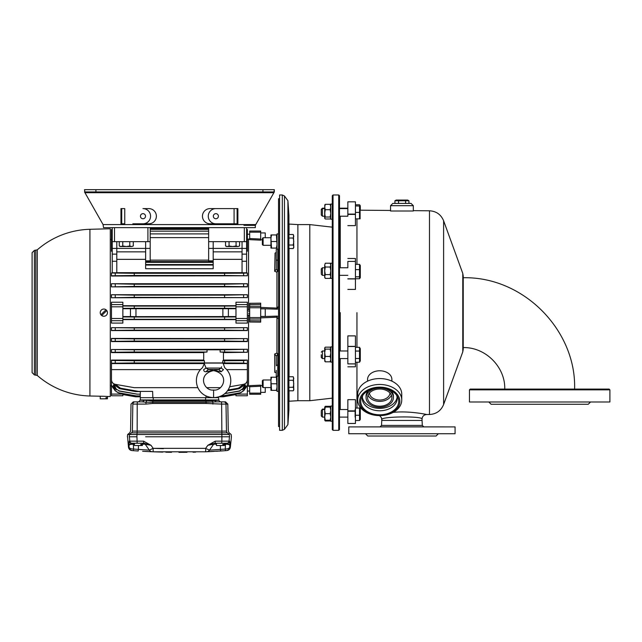 <?xml version="1.0" encoding="UTF-8"?>
<svg xmlns="http://www.w3.org/2000/svg" width="642" height="642" viewBox="0 0 642 642"><rect width="100%" height="100%" fill="white"/><g stroke="black" fill="none" stroke-linecap="round" stroke-linejoin="round"><path stroke-width="0.96" d="M278.532 233.929L277.015 233.929L277.015 249.112L278.532 249.112M278.532 376.188L277.015 376.188L277.015 391.371L278.532 391.371M332.283 263.22L330.758 263.22L330.758 278.403L332.283 278.403M279.591 198.771L278.532 198.771L278.532 426.529L279.591 426.529M277.769 249.112L277.769 270.017L276.758 272.168L278.532 270.739M277.464 307.951L278.532 306.21M260.692 307.406L276.943 308.096L276.879 309.179L260.692 308.658M278.532 308.866L276.879 309.179M276.879 316.121L278.532 316.434L276.879 316.121L276.943 317.204L276.879 316.121L260.692 316.642M278.532 319.09L276.943 317.204L260.692 317.894M278.532 354.585L277.087 353.124M277.079 353.124L277.769 355.283A1.517 0.762 180 0 0 276.253 356.045L274.672 354.015L276.758 353.132M262.353 239.795L260.692 239.723L262.353 239.795M260.692 240.156L249.682 239.659L249.682 238.543L260.692 239.041L260.692 240.156M249.682 239.065L248.542 239.017L249.682 239.065M248.542 310.158L248.542 239.017M260.692 304.428L249.682 304.565L249.682 303.289L260.692 303.16L260.692 322.14L249.682 322.011L249.682 320.735L260.692 320.872M276.758 272.168L274.672 271.285L276.253 269.255L276.253 249.248M276.253 252.683L275.651 252.723M277.769 270.017A1.517 0.762 180 0 1 276.253 269.255L276.253 254.938M249.682 386.235L248.542 386.283L248.542 315.142M260.692 386.251L249.682 386.757L249.682 385.641L260.692 385.144L260.692 394.26L249.682 394.26L249.682 393.137L260.692 393.137M260.692 385.569L262.353 385.505L260.692 385.577M275.659 372.577L274.672 372.191L276.237 372.553M276.253 377.207L276.253 370.354M275.442 372.512L275.98 372.633M248.542 313.641L249.682 313.465L248.542 313.641M274.792 372.191L274.672 354.015M249.682 311.835L248.542 311.659M274.672 271.285L275.065 253.1M260.692 232.163L249.682 232.163L249.682 231.04L260.692 231.04L260.692 239.041M249.682 304.565L249.682 306.274L260.692 306.274M260.692 307.743L249.682 307.743L249.682 306.274M249.682 307.743L249.682 317.557L260.692 317.557M260.692 319.026L249.682 319.026L249.682 317.557M249.682 319.026L249.682 320.735M260.692 308.85L265.242 308.85L265.242 316.442L260.692 316.442M249.682 386.757L249.682 393.137M265.242 387.575L265.242 392.366L260.692 392.366M276.253 364.664L276.253 356.045M249.682 232.163L249.682 238.543M260.692 232.934L265.242 232.934L265.242 237.725M246.608 229.515L247.363 229.515L247.363 240.132M247.363 306.804L235.975 306.804L235.975 302.213L247.363 302.213L247.363 323.087L235.975 323.087L235.975 318.496L247.363 318.496M247.363 374.19L247.363 395.777L235.975 395.777L235.975 394.092L247.363 394.092M122.863 304.605L122.863 302.213L111.475 302.213L111.475 304.605L122.863 304.605L122.863 323.087L111.475 323.087L111.475 318.496L122.863 318.496M235.975 305.688L122.863 305.688M235.975 319.604L122.863 319.604M247.363 273.01L247.363 275.763L224.588 275.482L224.588 273.283L243.599 273.171L247.363 273.01L246.608 272.681M247.363 275.763L111.475 276.02L111.475 273.01L134.25 273.283L134.25 275.482L111.475 275.763M112.23 272.681L111.475 273.01M246.608 239.217L247.363 241.729L247.363 251.255L246.608 251.255M112.23 251.255L111.475 251.255L111.475 241.729L112.23 239.217M247.363 283.724L247.363 286.693L224.588 286.42L224.588 284.221L247.363 283.724L111.475 283.724L134.25 284.221L134.25 286.42L111.475 286.87L247.363 286.87M224.588 297.35L224.588 295.151L247.363 294.726L111.475 294.726L134.25 295.151L134.25 297.35L111.475 297.752L247.363 297.623L134.25 297.35M247.363 360.074L247.363 363.573L243.599 363.059L224.588 362.947L224.588 360.748L243.599 360.627L247.363 360.074L223.456 360.074M204.108 363.573L111.475 363.573L111.475 360.467L134.25 360.748L134.25 362.947L111.475 363.22L111.475 379.839C111.66 382.231 112.912 383.723 115.239 384.325L134.25 387.672L197.872 387.672M203.715 360.074L111.475 360.074L111.475 363.22M203.715 352.618L111.475 352.618L111.475 349.537L134.25 349.81L134.25 352.009L111.475 352.281M247.363 349.537L247.363 352.281L224.588 352.009L224.588 349.81L247.363 349.28L111.475 349.537M247.363 352.281L223.456 352.618M247.363 330.421L224.588 330.148L224.588 327.95L247.363 327.677L247.363 330.574L111.475 330.574L111.475 327.677L134.25 327.95L134.25 330.148L111.475 330.421M247.363 327.677L111.475 327.677M111.475 374.19L111.475 394.092L122.863 394.092L122.863 395.777L111.475 395.777L111.475 394.092M247.363 341.351L224.588 341.079L224.588 338.88L247.363 338.607L247.363 341.576L111.475 341.576M111.475 338.607L134.25 338.88L134.25 341.079L111.475 341.351L111.475 338.607M247.363 338.607L111.475 338.43M235.975 306.804L235.975 318.496M235.975 393.618L235.975 394.092M243.84 390.569L240.638 392.808L222.525 395.921L240.389 392.752L243.84 390.569L247.363 385.16M246.143 387.383L244.417 389.558M106.765 397.679L105.962 397.679L106.765 397.679L106.765 398.818L107.447 398.818L107.447 396.467L110.296 396.539L110.296 228.761L89.928 229.29L89.928 230.181M122.863 306.009L134.25 306.082L134.25 308.28L122.863 308.353M235.975 308.353L224.588 308.28L224.588 306.082L134.25 306.082M224.588 306.082L235.975 306.009M235.975 319.283L122.863 319.283M208.65 228.488L150.188 228.488M112.23 231.208L111.475 231.208L111.475 240.132M246.608 227.621L246.608 272.778L242.05 272.778L242.05 254.136L246.608 254.136M224.588 273.283L134.25 273.283M242.05 272.681L116.788 272.681M116.788 272.778L112.23 272.778L112.23 254.136L116.788 254.136L116.788 272.778M224.588 275.482L134.25 275.482M116.788 241.665L116.788 248.414L112.23 248.414L112.23 227.621M112.23 248.414L112.23 254.136M112.23 234.699L111.475 237.211L111.475 241.617M246.608 234.699L247.363 237.211L247.363 241.617M208.65 229.379L150.188 229.379M208.65 233.897L150.188 233.897M224.588 284.221L134.25 284.221M224.588 286.42L134.25 286.42M224.588 295.151L134.25 295.151M112.23 236.481L111.475 239.001L111.475 245.34M246.608 236.481L247.363 239.001L247.363 245.34M208.65 231.168L150.188 231.168M224.588 360.748L222.75 360.748L223.456 360.619L223.456 352.273L220.126 352.009L220.126 349.81L134.25 349.81M207.045 349.81L207.045 352.009L203.715 352.273L203.715 360.619L204.421 360.748L134.25 360.748M207.045 352.009L134.25 352.009M224.588 349.81L220.126 349.81M224.588 352.009L220.126 352.009M224.588 330.148L134.25 330.148M224.588 327.95L134.25 327.95M116.571 384.558L117.157 385.738L120.503 388.185L138.584 391.403L119.934 388.298L116.539 385.89L115.769 384.414L116.539 385.89L117.157 385.738M218.545 396.884L218.521 397.679L152.844 397.679L152.619 391.403L138.584 391.403M227.99 389.975L238.334 388.185L241.681 385.738L242.267 384.558M241.681 385.738L242.299 385.89L243.069 384.414L242.299 385.89L238.904 388.298L227.862 390.159M244.835 383.916L245.011 384.438L239.265 388.675L239.121 388.258M224.756 393.546L239.546 390.93L242.804 388.603L245.011 384.438M242.804 388.603L239.546 390.93M243.575 390.497L245.798 386.5L245.276 385.031L243.246 388.723M114.998 390.569L118.449 392.752L136.313 395.921L118.2 392.808L114.998 390.569L111.475 385.16M116.467 389.838L113.04 386.5L115.263 390.497M113.04 386.5L113.562 385.031L115.6 388.723L119.292 390.93L115.6 388.723M135.751 391.01L135.526 391.58L119.573 388.675L113.827 384.438L116.033 388.603M113.827 384.438L114.003 383.916M224.588 341.079L134.25 341.079M224.588 338.88L134.25 338.88M89.928 395.175L89.928 229.29A83.388 83.388 0 0 0 37.276 249.834L34.379 250.396L32.1 252.675L32.1 372.625L32.1 253.052M103.787 396.291L89.928 396.002A83.388 83.388 0 0 1 37.276 375.466L37.276 249.834M107.447 396.467L103.844 396.291M105.97 309.741L100.922 314.765A3.603 3.603 0 0 0 101.725 315.567L106.765 310.535A3.603 3.603 0 0 0 100.633 311.009A3.603 3.603 0 0 0 100.922 314.765M122.863 306.804L111.475 306.804L111.475 318.496M111.475 306.804L111.475 304.605M224.588 308.28L134.25 308.28M122.863 316.947L134.25 317.012L134.25 319.218M224.588 319.218L224.588 317.012L235.975 316.947M224.588 317.012L134.25 317.012M111.475 231.208L111.475 229.515L112.23 229.515M150.188 227.621L150.188 260.845L145.638 260.845L145.638 241.665M208.65 237.628L150.188 237.628M208.65 248.414L208.65 260.845L213.2 260.845L213.2 248.414L208.65 248.414L208.65 227.621M246.608 241.665L208.65 241.665M246.608 248.414L242.05 248.414L242.05 241.665M213.2 241.665L213.2 248.414L242.05 248.414L242.05 254.136M208.65 260.13L150.188 260.13M145.638 262.353L213.2 262.353L213.2 261.567L145.638 261.567L145.638 265.066L213.2 265.066L213.2 268.709L145.638 268.709L145.638 265.066M150.188 248.414L116.788 248.414L116.788 254.136M114.509 227.621L114.509 241.665L147.917 241.665L147.917 227.621M114.509 241.665L112.23 241.665M150.188 241.665L147.917 241.665M111.475 286.693L111.475 283.949M111.475 297.623L111.475 294.879M247.363 294.879L247.363 297.623M223.063 363.573L247.363 363.573L247.363 379.839C247.178 382.231 245.926 383.723 243.599 384.325L229.684 386.773M204.421 360.748L204.421 362.947L222.75 362.947L222.75 360.748M224.588 362.947L222.75 362.947M220.214 387.672L206.949 387.672M204.421 362.947L134.25 362.947M120.503 388.185L119.934 388.298M140.349 391.403L140.309 394.132L136.778 394.132L118.874 391.026M152.844 397.679L140.325 397.679L140.197 394.132L140.261 395.921L136.313 395.921M238.904 388.298L238.334 388.185M239.265 388.675L227.364 390.842M239.964 391.026L224.604 393.674M245.798 386.5L242.371 389.838M222.525 395.921L221.025 395.921M122.863 394.525L135.783 396.812L140.293 396.812L140.325 399.958L153.229 399.958L146.946 400.335L152.788 401.065L206.05 401.065L218.882 400.223L218.521 397.679M122.863 393.618L122.863 394.092M112.695 387.383L114.42 389.558M119.292 390.93L137.26 394.132M135.526 391.58L140.221 391.58M119.717 388.258L119.573 388.675M235.975 308.73L122.863 308.73M228.383 308.73L228.383 316.57L235.975 316.57M228.383 316.57L135.96 316.634L135.96 308.666M130.454 308.73L130.454 316.57L135.96 316.634M130.454 316.57L122.863 316.57M223.159 396.812L235.975 394.557L223.159 396.812L218.786 396.812M223.063 396.812L235.975 394.525M100.24 396.274L100.24 398.818L106.765 398.818M105.962 397.679L105.962 398.818M106.765 310.535A3.603 3.603 0 0 1 101.725 315.567M214.725 363.075L212.446 363.075M247.363 369.623L226.658 369.623M200.505 369.623L111.475 369.623M205.609 397.679L205.609 399.958L153.229 399.958L153.229 397.679M222.878 308.666L222.878 316.634M213.2 262.353L213.2 265.066M213.2 264.552L145.638 264.552M221.153 368.059C223.456 362.866 223.456 362.866 221.153 368.059L223.496 369.648C224.973 367.015 224.973 367.015 223.496 369.648L221.225 371.718L218.762 369.479L208.409 369.479L213.585 370.659L218.762 369.479L221.153 368.059L206.01 368.059L208.409 369.479L205.938 371.718C204.533 371.862 203.779 371.172 203.674 369.648C202.19 367.015 202.19 367.015 203.674 369.648L206.01 368.059L204.092 363.075L223.071 363.075L224.708 367.746C235.75 376.461 231.505 397.045 213.585 397.615C195.658 397.045 191.412 376.461 202.455 367.746L204.124 364.11M221.57 366.783L221.338 367.449M205.568 366.718L205.191 365.876M135.783 396.812L122.863 394.557L135.679 396.812M216.362 401.852L205.954 402.285L205.994 399.958L218.521 399.958M139.956 400.223A2.279 2.279 0 0 1 137.773 401.852A2.279 2.279 0 0 0 139.956 400.223L140.325 399.958L139.956 400.223A2.279 2.279 0 0 1 137.773 401.852A2.279 2.279 0 0 0 139.956 400.223L146.946 400.335L145.975 402.229L142.291 401.852A2.279 1.597 90 0 0 143.816 400.223M212.967 400.279L152.852 400.335L152.884 402.285L145.975 402.229M146.32 400.303L145.87 400.279M203.827 370.498L203.995 370.907M221.225 371.718L213.585 370.659L205.938 371.718M213.585 390.023C222.975 391.459 230.374 374.406 213.906 370.683L213.264 370.675C196.797 374.406 204.188 391.459 213.585 390.023L213.585 397.615M207.607 371.373L208.096 371.277M205.954 402.285L152.884 402.285M212.863 402.229L211.9 400.335M218.882 400.223A2.279 2.279 0 0 0 221.065 401.852L216.547 401.852A2.279 1.597 90 0 1 215.022 400.223M215.239 401.916L215.848 401.876M143.575 401.916L144.033 401.964M137.773 401.852L142.291 401.852M137.372 401.852L135.101 401.852C132.709 401.852 132.709 401.852 135.101 401.852L137.372 401.852L137.211 404.091L132.838 404.091C130.414 404.091 130.414 404.091 132.838 404.091A2.279 2.263 -90 0 1 135.101 401.852L133.303 401.852L131.024 404.091L130.551 431.103L129.708 432.836L127.654 434.498L129.491 434.498L131.53 432.836C129.098 432.836 129.098 432.836 131.53 432.836L137.115 432.836L137.171 431.103L226.474 431.103C228.897 431.103 228.897 431.103 226.474 431.103A2.279 2.263 -90 0 0 227.308 432.836C229.74 432.836 229.74 432.836 227.308 432.836L137.115 432.836L136.963 434.498L129.491 434.498L129.251 436.777C126.803 436.777 126.803 436.777 129.251 436.777L136.947 436.777L136.963 434.498L221.875 434.498L221.626 404.091L206.098 403.457L152.74 403.457L145.951 404.091L146.007 402.237L146.97 400.343M212.895 404.091L212.831 402.237L211.868 400.343M221.466 401.852L223.737 401.852C226.136 401.852 226.136 401.852 223.737 401.852A2.279 2.263 90 0 1 226 404.091L221.626 404.091L221.466 401.852M132.838 404.091L132.372 431.103C129.949 431.103 129.949 431.103 132.372 431.103L137.171 431.103L137.211 404.091L145.951 404.091M132.733 444.2L133.343 444.2L133.552 449.055C130.984 448.991 129.475 448.357 129.034 447.161L129.13 441.15L143.559 441.15L151.014 445.307L153.149 448.333L205.689 448.333L207.823 445.307L215.279 441.15L221.851 441.15L221.883 436.777L229.587 436.777C232.035 436.777 232.035 436.777 229.587 436.777L229.355 434.498C231.794 434.498 231.794 434.498 229.355 434.498L221.875 434.498L221.891 436.777L145.622 436.777M226.867 450.572C228.873 450.275 230.045 449.119 230.366 447.113L231.425 436.777L231.184 434.498L229.13 432.836L228.287 431.103L227.814 404.091L226 404.091L226.474 431.103M221.883 436.777L213.216 436.777M211.491 436.777L208.016 436.777M206.291 436.777L204.549 436.777M199.357 436.777L195.882 436.777M187.223 436.777L171.615 436.777M162.956 436.777L159.481 436.777M154.289 436.777L152.547 436.777M150.822 436.777L147.347 436.777M229.435 436.777C231.882 436.777 231.882 436.777 229.435 436.777C231.882 436.777 231.882 436.777 229.435 436.777L229.058 441.15L229.708 441.15L229.804 447.161C229.363 448.357 227.862 448.991 225.286 449.055L225.502 443.229M128.93 443.004L128.93 443.462M229.908 444.12L229.908 443.462M229.908 443.004L229.9 442.531M163.389 448.678L153.149 448.333L153.165 451.799L142.62 451.278M143.559 441.15L143.696 443.229L131.385 443.229L133.343 443.229L131.385 443.229L128.954 445.307C128.986 444.681 130.454 444.312 133.343 444.2L133.343 443.229M221.691 443.229L221.851 441.15L229.058 441.15A2.279 2.263 -90 0 1 226.803 443.229L215.142 443.229L215.279 441.15M129.13 441.15A2.279 2.271 90 0 0 131.385 443.229M141.617 445.508L142.412 445.508L142.412 443.229L134.435 443.229L134.435 445.508L141.617 445.508L141.617 444.368L140.807 444.368L140.807 445.508M224.403 444.2L225.502 444.2C228.392 444.312 229.852 444.681 229.884 445.307L227.453 443.229A2.279 2.271 -90 0 0 229.708 441.15M223.609 445.508L224.403 445.508L224.403 443.229L216.426 443.229L216.426 445.508L223.609 445.508L223.609 444.368L222.806 444.368L222.806 445.508M138.792 449.424L149.337 450.146L145.18 444.2L151.014 445.307L144.434 443.293M148.446 444.489L151.006 445.307M143.31 443.229A2.279 2.279 0 0 1 145.18 444.2L145.317 444.216M149.506 445.01L150.019 445.107M215.142 443.229L207.823 445.307L213.666 444.2A2.279 2.279 0 0 1 215.527 443.229M211.683 444.079L212.213 443.903M212.711 443.742L213.296 443.566M216.426 444.2L213.666 444.2L209.501 450.146L225.286 449.055L225.559 450.668L205.673 451.799L153.165 451.799M225.559 444.2L226.112 444.2M152.298 451.759L152.29 451.759A3.796 3.796 0 0 1 149.337 450.146L149.217 450.138M147.403 450.034L146.553 449.986M129.034 447.161C129.363 449.167 130.527 450.315 132.533 450.612L133.279 450.668L132.533 450.612L133.279 450.668L133.552 449.055L138.423 449.392L138.174 451.005L133.279 450.668L138.174 451.005M140.807 444.368L141.617 444.368M222.806 444.368L223.609 444.368M138.391 449.705L138.423 445.508M144.394 451.374L146.857 451.511M147.243 451.527L151.656 451.735M131.578 448.87L130.816 448.662M149.337 450.146L153.149 448.333M206.66 448.838L209.501 450.146A3.796 3.796 0 0 1 206.547 451.759M220.447 449.705L220.663 451.005L226.305 450.612C228.311 450.315 229.475 449.167 229.804 447.161M208.465 451.679L210.247 451.591M210.6 451.575L212.783 451.462M213.329 451.438L213.906 451.406M216.426 451.262L217.815 451.182M218.721 451.125L220.663 451.005M132.533 450.612L133.279 450.668L132.533 450.612M153.719 451.824L162.763 452.12M165.997 452.201L171.55 452.289M179.888 452.337L187.015 452.297M205.673 451.799L205.689 448.333M225.559 450.668L226.305 450.612L225.559 450.668M195.65 452.128A637.715 637.715 0 0 1 193.001 452.193M186.71 452.297A637.715 637.715 0 0 1 178.949 452.337M171.173 452.289A637.715 637.715 0 0 1 165.837 452.193M32.1 372.625L34.379 374.904L37.276 375.466M32.1 313.408L32.1 319.483M32.1 311.892L32.1 305.817M32.1 282.665L32.1 288.731M32.1 253.662L32.1 258.365M263.116 387.575L262.353 386.813L262.353 380.738L263.116 379.984L263.116 387.575L270.94 387.575M288.924 387.286L288.924 390.793L293.242 390.793L293.779 389.036L293.242 387.286L288.924 387.286L288.924 380.273L293.242 380.273L293.779 383.78L293.242 387.286M288.924 380.273L288.924 376.766L293.242 376.766L293.779 378.515L293.242 380.273M293.242 390.793L293.779 389.855L293.466 377.199M263.116 245.316L262.353 244.554L262.353 238.487L263.116 237.725L263.116 245.316L270.94 245.316M288.924 245.027L288.924 248.534L293.242 248.534L293.779 246.777L293.242 245.027L288.924 245.027L288.924 238.013L293.242 238.013L293.779 241.52L293.242 245.027M288.924 238.013L288.924 234.507L293.242 234.507L293.779 236.264L293.242 238.013M293.242 248.534L293.779 247.595L293.466 234.94M271.526 248.093L270.94 248.093L270.94 234.948L271.526 234.948L270.94 238.23L271.526 248.093L276.429 248.093L277.015 244.811L276.429 234.948L277.015 234.948M271.526 234.948L276.429 234.948M271.526 241.52L276.429 241.52M277.015 248.093L276.429 248.093M271.526 390.352L270.94 390.352L270.94 377.207L271.526 377.207L270.94 380.489L271.526 390.352L276.429 390.352L277.015 387.062L276.429 377.207L277.015 377.207M271.526 377.207L276.429 377.207M271.526 383.78L276.429 383.78M277.015 390.352L276.429 390.352M325.277 263.22L324.692 265.122L325.277 263.22L330.173 263.22L330.758 265.122L330.173 267.016L325.277 267.016L324.692 270.812L325.277 274.607L330.173 274.607L330.758 270.812L330.173 267.016M325.277 274.607L324.692 276.509L325.277 278.403L330.173 278.403L330.758 276.509L330.173 274.607M325.277 278.403L324.692 277.384L324.692 265.122L325.277 267.016M148.792 208.61L142.981 208.61A7.592 7.592 0 0 1 150.573 216.202A7.592 7.592 0 0 1 142.981 223.793L148.792 223.793A7.592 7.592 0 0 0 156.383 216.202A7.592 7.592 0 0 0 148.792 208.61A7.592 7.592 0 0 1 156.383 216.202A7.592 7.592 0 0 1 148.792 223.793L132.854 223.793M243.952 225.342L255.339 225.342L255.339 227.621L255.339 225.342L274.319 191.942L273.885 192.696L84.953 192.696L84.519 189.663L95.907 189.663L95.907 191.942L84.519 191.942L103.073 224.588L255.773 224.588M210.046 208.61L234.081 208.61L210.046 208.61A7.592 7.592 0 0 0 202.455 216.202A7.592 7.592 0 0 0 210.046 223.793A7.592 7.592 0 0 1 202.455 216.202A7.592 7.592 0 0 1 210.046 208.61M262.931 191.942L262.931 189.663L274.319 189.663L274.319 191.942L95.907 191.942M213.321 216.202A2.544 2.544 0 0 0 217.132 218.4A2.544 2.544 0 0 0 217.132 213.995A2.544 2.544 0 0 0 213.321 216.202M234.081 208.61L215.856 208.61A7.592 7.592 0 0 0 208.265 216.202A7.592 7.592 0 0 0 215.856 223.793L234.081 223.793L234.081 208.61L237.877 208.61L237.877 223.793L210.046 223.793M140.438 216.202A2.544 2.544 0 0 0 144.249 218.4A2.544 2.544 0 0 0 144.249 213.995A2.544 2.544 0 0 0 140.438 216.202M274.319 189.663L273.885 192.696M255.339 227.621L103.498 227.621L103.073 224.588M84.953 192.696L84.519 191.942M262.931 189.663L95.907 189.663M120.961 208.61L124.757 208.61L124.757 223.793L120.961 223.793L120.961 208.61M121.723 223.793L121.723 208.61M237.115 208.61L237.115 223.793M133.287 241.665L133.287 245.982L131.538 246.528L129.78 245.982L126.273 246.528L122.766 245.982L121.017 246.528L119.268 245.982L119.268 241.665M129.78 241.665L129.78 245.982M119.268 245.982L120.206 246.528L131.586 246.52M132.854 246.207L131.538 246.528M122.766 241.665L122.766 245.982M239.578 241.665L239.578 245.982L237.821 246.528L236.071 245.982L232.565 246.528L229.058 245.982L227.3 246.528L225.551 245.982L225.551 241.665M236.071 241.665L236.071 245.982M225.551 245.982L226.49 246.528L237.877 246.52M239.145 246.207L237.821 246.528M229.058 241.665L229.058 245.982M367.577 381.147L367.577 379.366A12.15 8.587 -0 0 1 379.727 370.779A12.15 8.587 -0 0 1 391.877 379.366L391.877 381.147M379.727 401.378A12.15 8.587 -0 0 1 368.075 395.207A12.15 8.587 180 0 0 379.727 401.378A12.15 8.587 180 0 0 391.387 395.207A12.15 8.587 -0 0 1 379.727 401.378M389.975 393.008A10.248 7.247 -0 0 1 379.727 400.038A10.248 7.247 -0 0 1 369.487 393.008M380.345 387.158A20.119 14.228 180 0 0 362.008 408.111A20.119 14.228 180 0 0 396.836 408.866A20.119 14.228 180 0 0 380.345 387.158M380.305 387.961A18.979 13.418 180 0 0 362.048 396.491A18.979 13.418 180 0 0 379.727 414.804A18.979 13.418 180 0 0 397.406 396.491A18.979 13.418 180 0 0 380.305 387.961M401.748 400.038L401.748 394.132A22.013 15.568 180 0 0 380.401 378.571A22.013 15.568 180 0 0 357.714 394.132L357.714 400.038A22.013 15.568 180 0 0 379.727 415.607A22.013 15.568 180 0 0 401.748 400.038A22.013 15.568 180 0 0 380.401 384.478A22.013 15.568 180 0 0 357.714 400.038M380.096 389.036A12.15 8.587 180 0 0 367.577 397.623A12.15 8.587 180 0 0 379.727 406.209A12.15 8.587 180 0 0 391.877 397.623A12.15 8.587 180 0 0 380.096 389.036M380.144 387.961A13.667 9.662 180 0 0 366.06 397.623A13.667 9.662 180 0 0 379.727 407.285A13.667 9.662 180 0 0 393.394 397.623A13.667 9.662 180 0 0 380.144 387.961M368.396 390.617A13.667 9.662 180 0 0 366.06 396.01L366.06 397.623M393.394 397.623L393.394 396.01A13.667 9.662 180 0 0 391.058 390.617M362.353 397.221A17.462 12.35 180 0 0 379.727 408.36A17.462 12.35 180 0 0 397.109 397.221M362.866 395.215A17.462 12.35 180 0 0 362.265 398.425A17.462 12.35 180 0 0 379.727 410.776A17.462 12.35 180 0 0 397.189 398.425A17.462 12.35 180 0 0 396.587 395.215M340.252 312.646L340.252 350.981L340.252 312.646M340.252 358.573L340.252 409.524L340.252 358.573M340.252 216.202L340.252 267.754L340.252 216.202M356.952 312.646L356.952 347.322L356.952 312.646M356.952 362.224L356.952 408.055L356.952 362.224M356.952 218.858L356.952 264.36L356.952 218.858M347.844 262.096L347.844 267.754L339.49 267.754M347.844 267.754L347.844 261.96M339.49 216.202L347.844 216.202L347.844 201.829L347.844 208.185L339.49 208.185M347.844 409.524L347.844 423.471L347.844 399.661L347.844 409.524L339.49 409.524M347.844 363.34L347.844 335.886L347.844 350.981L339.49 350.981M347.844 350.981L347.844 363.203M355.435 423.471L347.844 423.471L355.435 423.471L355.435 399.661L347.844 399.661M347.844 210.945L347.844 207.109M339.49 208.61L347.844 208.61L347.844 206.01L347.844 208.185M347.844 225.631L355.435 225.631L355.435 201.829L347.844 201.829L355.435 201.829M347.844 289.414L355.435 289.414L355.435 258.493L347.844 258.493M347.844 366.807L355.435 366.807L355.435 335.886L347.844 335.886M355.435 411.217L347.844 411.217M355.435 214.083L347.844 214.083M355.435 278.797L347.844 278.797M355.435 346.503L347.844 346.503M609.9 389.846L609.138 389.084L470.209 389.084L469.454 389.846L469.454 401.988L609.9 401.988L609.9 389.846L469.454 389.846M501.675 401.988L505.864 401.988M573.491 401.988L577.672 401.988M488.811 401.988L491.09 404.267L588.265 404.267L590.544 401.988M455.074 433.735L348.791 433.735L348.791 426.906L455.074 426.906L455.074 433.735M438.374 433.735L436.095 436.014L367.77 436.014L365.491 433.735M413.32 210.648L429.482 210.793L429.482 414.507L426.561 414.531C423.768 414.868 422.259 416.393 422.051 419.09L422.051 420.454L381.813 420.454L422.051 420.454L422.324 425.413L423.84 426.85L348.791 426.906M422.918 413.809L426.537 414.523M426.561 414.531C427.107 414.467 408.232 410.615 393.089 412.413M422.051 419.09C423.046 415.92 380.786 416.393 381.813 419.515L381.533 425.413L380.024 426.85L455.074 426.906M463.235 277.344L463.235 347.948M413.32 211.001L390.545 211.001L390.545 205.689L413.32 205.689L413.32 211.001M413.32 205.689L411.041 203.41L392.816 203.41L390.545 205.689M355.435 362.224L359.528 362.224L360.29 360.908L360.29 348.646L359.528 347.322L359.528 351.054L355.435 351.054M355.435 347.322L359.528 347.322M355.435 358.501L359.528 358.501L359.528 351.054M360.29 360.908L359.528 362.224L359.528 358.501M324.692 358.573L322.412 358.573L322.412 350.981L324.692 350.981M321.273 354.777L321.273 357.433L321.273 354.777M408.938 203.41L408.938 200.785L407.702 200.071L396.162 200.071L394.918 200.785L394.918 203.41M408.938 200.785L394.918 200.785M405.592 203.41L405.592 200.785M398.586 203.41L398.586 200.785M338.735 194.975L338.735 430.325L339.49 429.562L339.49 195.738L338.735 194.975L333.038 194.975L333.038 430.325L332.283 429.562L332.283 195.738L333.038 194.975M288.924 390.793L288.924 409.893L287.921 424.563L287.921 200.729L288.924 215.399L288.924 234.507M288.876 237.725L288.876 387.575M288.9 246.368L288.9 245.316M288.9 379.984L288.9 378.932M332.283 398.136L309.797 400.712L297.88 400.712L297.88 224.588L289.044 224.074L288.611 223.617M282.303 312.646L282.303 194.975L279.591 194.975L279.591 430.325L282.303 430.325L282.303 312.646M309.797 400.712L309.797 224.588L297.88 224.588M355.435 406.121L355.435 420.518L359.528 420.518L360.29 419.451L360.29 407.349M355.435 415.246L359.528 415.246L359.528 408.055L360.106 407.1M355.435 408.055L359.528 408.055M359.528 420.518L359.528 415.246M324.692 417.115L322.412 417.115L322.412 409.098L324.692 409.098M321.273 411.442L321.273 415.976L321.273 411.442M355.13 417.115L355.13 409.524M355.435 416.859L355.435 419.346M321.273 410.703L322.412 409.098M360.106 218.858L360.106 205.954M360.29 206.547L360.29 210.191L390.545 210.456M355.435 208.305L355.435 204.782L359.528 204.782L360.074 205.954M324.692 216.202L322.412 216.202L322.412 208.185L324.692 208.185M321.273 214.588L321.273 209.324L322.412 208.185M355.435 212.406L355.435 218.858L359.528 218.858L359.528 212.406L355.435 212.406L355.435 205.954L359.552 206.026M359.624 206.259L359.745 206.668M359.552 212.478L359.528 205.954M359.624 212.711L359.745 213.12M322.412 216.202L321.273 215.062L321.273 209.749L322.412 208.61L324.692 208.61M355.435 278.748L359.528 278.748L360.29 277.681L360.29 265.427L359.528 264.36L355.435 264.36M355.435 269.624L359.528 269.624L359.528 264.36M355.435 276.822L359.528 276.822L359.528 269.624M359.528 278.748L359.528 276.822M324.692 275.346L322.412 275.346L322.412 267.754L324.692 267.754M321.273 273.436L321.273 268.894L321.273 273.436M324.692 351.936L324.692 358.092M325.277 349.12L324.692 352.787L324.692 348.133L325.277 349.12L330.173 349.12L330.758 348.133L330.173 347.153L325.277 347.153L324.692 347.908L324.692 349.834M324.82 361.294L324.692 352.787L325.277 356.446L324.692 359.135L325.277 361.815L330.173 361.815L330.758 359.135L330.173 356.446L330.758 352.787L330.173 349.12M325.277 361.815L324.692 360.836M330.758 360.836L330.173 361.815M325.277 356.446L330.173 356.446M325.277 347.153L324.692 348.133M330.758 348.133L330.173 347.153M332.283 346.897L330.758 346.897L330.758 362.08L332.283 362.08M324.692 410.045L324.692 420.004L325.277 420.983L330.173 420.983L330.758 420.004L330.173 420.983M325.277 413.649L324.692 416.939L324.692 410.366L325.277 413.649L330.173 413.649L330.758 410.366L330.173 407.076L330.63 406.843M325.277 420.221L324.692 420.221L324.692 416.939L325.277 420.221L330.173 420.221L330.758 416.939L330.173 413.649M330.63 420.454L330.173 420.221M325.277 407.076L324.692 410.366L324.692 407.076L330.173 407.076M330.758 406.057L332.283 406.057L330.758 406.057L330.758 421.24L332.283 421.24M324.692 420.004L325.277 420.983M324.692 407.301L325.277 406.314L330.173 406.314L330.758 407.301M325.277 406.314L325.004 407.076M330.445 407.076L330.173 406.314M321.273 410.663L322.412 409.524L324.692 409.524L324.692 409.002M324.692 216.298L324.692 218.224L325.277 218.978L330.173 218.978L330.758 217.999L330.173 217.02L330.758 213.353L330.173 209.685L330.758 206.997L330.173 204.316L330.758 205.296M330.758 219.243L332.283 219.243L330.758 219.243L330.758 204.06L332.283 204.06L330.758 204.06M324.692 208.04L324.692 215.255M324.692 205.296L325.277 204.316L324.692 206.997L325.277 209.685L330.173 209.685M325.277 209.685L324.692 213.353L325.277 217.02L330.173 217.02M325.277 204.316L330.173 204.316M325.277 217.02L324.692 217.999L325.277 218.978M330.173 218.978L330.758 217.999M324.82 218.457L324.82 204.838M276.253 259.496A1.517 0.762 180 0 0 277.769 260.259L278.532 260.259M276.943 308.096L276.943 272.176M276.943 353.124L276.943 317.204M277.769 355.283L277.769 365.041L278.532 365.041M276.253 365.804A1.517 0.762 180 0 1 277.769 365.041L277.769 376.188M247.363 231.208L246.608 231.208M235.975 304.605L247.363 304.605M247.363 320.695L235.975 320.695M122.863 320.695L111.475 320.695M206.002 397.679L206.058 395.889M244.329 241.665L244.329 227.621M246.608 261.262L242.05 261.262M115.239 273.171L115.239 275.603M243.599 275.603L243.599 273.171M145.638 259.344L116.788 259.344M242.05 259.344L213.2 259.344M116.788 261.262L112.23 261.262M115.239 284.101L115.239 286.533M243.599 286.533L243.599 284.101M115.239 295.031L115.239 297.471M243.599 297.471L243.599 295.031M243.599 363.059L243.599 360.627M115.239 360.627L115.239 363.059M115.239 349.697L115.239 352.129M243.599 352.129L243.599 349.697M115.239 327.829L115.239 330.261M243.599 330.261L243.599 327.829M115.239 338.759L115.239 341.199M243.599 341.199L243.599 338.759M213.2 251.857L242.05 251.857M116.788 251.857L145.638 251.857M152.74 403.457L152.788 401.065M206.098 403.457L206.05 401.065M132.372 431.103A2.279 2.263 -90 0 1 131.53 432.836M229.355 434.498L227.308 432.836M132.035 443.229A2.279 2.263 90 0 1 129.78 441.15L129.403 436.777M137.147 443.229L136.955 436.777M134.435 444.2L133.343 444.2M145.18 444.2L142.412 444.2M220.415 449.392L220.415 445.508M35.775 374.904L35.775 250.396M34.379 374.904L34.379 250.396M355.435 410.888L347.844 410.888M355.435 214.412L347.844 214.412M355.435 278.933L347.844 278.933M355.435 346.367L347.844 346.367M422.324 425.413L381.533 425.413M429.482 210.793C436.271 211.186 440.982 214.516 443.614 220.784L443.614 404.516C440.982 410.784 436.271 414.114 429.482 414.507M443.614 220.784L462.778 273.436L462.778 351.864L443.614 404.516M289.044 376.766L289.044 248.534M289.044 234.507L289.044 224.074M297.88 400.712L289.044 401.226L289.044 390.793M287.921 424.563L284.462 429.313L284.462 195.987L282.303 194.975M275.611 252.739L276.333 252.41L275.611 252.739M276.333 372.89L275.611 372.561L276.333 372.89M249.682 234.258L247.363 234.218M248.542 239.217L247.363 239.241M249.682 310.182L247.363 310.142M249.682 315.118L247.363 315.158M248.542 386.075L247.363 386.059M249.682 391.034L247.363 391.074M248.542 239.386L247.363 239.386M111.475 239.386L110.296 239.386M248.542 385.914L247.363 385.914M111.475 385.914L110.296 385.914M213.906 370.683L213.264 370.683M227.814 404.091L225.543 401.852L223.737 401.852M127.654 434.498L127.413 436.777M131.971 450.572C129.965 450.275 128.793 449.119 128.472 447.121L127.565 436.777M263.116 379.984L270.94 379.984M263.116 237.725L270.94 237.725M330.758 277.384L330.173 278.403M330.758 264.239L330.173 263.22M574.598 389.084C576.412 330.991 524.153 276.485 463.235 277.729M504.748 389.084C505.423 367.425 485.946 347.105 463.235 347.571M355.435 261.406L347.844 261.406M355.435 363.894L347.844 363.894M381.813 420.454L381.468 417.773L379.591 415.607M462.778 273.436L463.235 276.028L463.235 349.272L462.778 351.864M347.844 358.573L339.49 358.573M321.273 357.433L322.412 358.573M321.273 352.121L322.412 350.981M338.735 430.325L333.038 430.325M289.044 401.226L288.611 401.683M287.921 200.729L284.462 195.987M284.462 429.313L282.303 430.325M332.283 227.164L309.797 224.588M347.844 417.115L339.49 417.115M321.273 415.976L322.412 417.115M360.29 205.849L359.977 205.296M347.844 275.346L339.49 275.346M321.273 274.214L322.412 275.346M321.273 268.894L322.412 267.754"/></g></svg>
